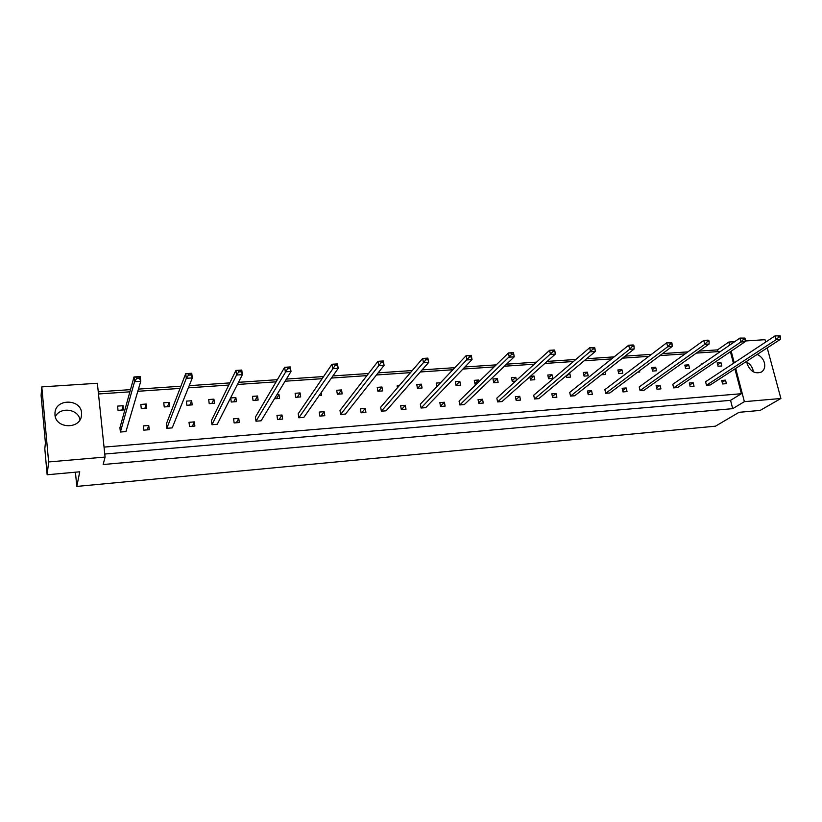 <?xml version="1.0" encoding="UTF-8"?>
<svg xmlns="http://www.w3.org/2000/svg" width="822" height="822" viewBox="0 0 822 822"><rect width="100%" height="100%" fill="white"/><g stroke="black" fill="none" stroke-linecap="round" stroke-linejoin="round"><path stroke-width="1.23" d="M746.828 361.166L747.198 364.012C750.414 371.575 755.182 374.236 761.491 372.017C764.368 369.982 765.333 366.9 764.398 362.749C763.186 358.824 760.771 356.049 757.144 354.457M753.342 371.842L753.014 369.972C751.996 366.53 749.952 363.961 746.869 362.245M54.971 414.863C55.577 428.642 79.683 429.577 81.44 416.014L81.563 412.911C80.885 398.886 56.091 398.382 55.002 412.5L54.971 414.863M717.174 362.79L718.068 366.252L721.839 365.975L720.945 362.512L717.174 362.79M726.401 383.658L725.507 380.165L721.716 380.463L722.62 383.966L726.401 383.658M702.502 363.848L701.094 363.951L701.279 364.691M778.557 335.941L775.115 335.838L705.595 381.737L706.478 385.251L710.311 384.943L780.273 339.404L776.163 339.671L775.115 335.838L780.201 335.838L778.557 335.941L778.845 337.01L780.489 336.907L780.201 335.838M684.829 365.122L685.702 368.636L689.555 368.348L688.682 364.845L684.829 365.122M694.035 386.248L693.152 382.713L689.278 383.011L690.161 386.556L694.035 386.248M743.293 338.202L739.892 338.099L672.786 384.306L673.66 387.871L677.575 387.563L745.122 341.705L740.92 341.973L739.892 338.099L744.979 338.099L743.293 338.202L743.581 339.291L745.266 339.178L744.979 338.099M651.743 367.516L652.596 371.071L656.542 370.773L655.689 367.228L651.743 367.516M660.929 388.888L660.056 385.313L656.1 385.621L656.963 389.207L660.929 388.888M637.697 372.161L639.752 372.006L639.475 370.835M707.126 340.524L703.766 340.421L639.218 386.946L640.071 390.553L644.078 390.234L709.088 344.058L704.773 344.346L703.766 340.421L708.081 340.144L708.852 340.421L707.126 340.524L707.403 341.633L709.139 341.52L708.852 340.421M617.887 369.962L618.719 373.558L622.768 373.26L621.925 369.674L617.887 369.962M627.042 391.591L626.2 387.974L622.151 388.282L622.994 391.909L627.042 391.591M601.468 374.719L605.578 374.524L604.992 371.945M670.033 342.908L666.714 342.795L604.879 389.649L605.711 393.296L609.811 392.967L672.119 346.483L667.69 346.771L666.714 342.795L671.142 342.517L670.033 342.908L670.3 344.028L672.077 343.915L671.8 342.795M583.24 372.469L584.062 376.106L588.192 375.798L587.381 372.171L583.24 372.469M592.364 394.355L591.542 390.686L587.401 391.015L588.223 394.683L592.364 394.355M566.081 375.87L566.42 377.401L570.602 377.093L569.8 373.435L568.916 373.496M631.964 345.353L628.696 345.23L569.718 392.402L570.53 396.101L574.722 395.762L634.194 348.97L629.652 349.268L628.696 345.23L633.238 344.942L631.964 345.353L632.231 346.494L634.05 346.37L633.783 345.24M547.781 375.027L548.572 378.716L552.805 378.397L552.014 374.719L547.781 375.027M556.874 397.19L556.062 393.481L551.819 393.81L552.62 397.529L556.874 397.19M529.83 376.805L530.519 380.041L534.803 379.723L534.012 376.024L530.416 376.281M592.888 347.87L589.672 347.737L533.714 395.238L534.506 398.978L538.8 398.629L595.262 351.518L590.597 351.826L589.672 347.737L594.327 347.439L592.888 347.87L593.145 349.011L595.015 348.898L594.748 347.747M516.432 380.37L515.805 377.339L511.469 377.647L512.24 381.377L515.589 381.131M520.521 400.088L519.74 396.327L515.394 396.677L516.165 400.437L520.521 400.088M492.984 378.983L493.745 382.744L498.132 382.415L497.372 378.665L492.984 378.983M552.754 350.449L549.599 350.306L496.837 398.125L497.608 401.917L502.006 401.568L555.292 354.138L550.493 354.457L549.599 350.306L554.388 349.997L552.754 350.449L553.011 351.611L554.932 351.487L554.675 350.326M479.031 381.624L478.712 380.021L474.273 380.339L475.024 384.121L476.596 383.997M483.274 403.057L482.524 399.256L478.065 399.605L478.825 403.417L483.274 403.057M455.337 381.706L456.076 385.508L460.567 385.179L459.837 381.377L455.337 381.706M511.541 353.09L508.438 352.946L459.066 401.095L459.806 404.938L464.317 404.578L514.233 356.83L509.301 357.149L508.438 352.946L513.36 352.628L511.541 353.09L511.777 354.272L513.76 354.148L513.514 352.967M440.53 382.775L436.174 383.093L436.842 386.679M445.123 406.109L444.394 402.246L439.832 402.605L440.551 406.469L445.123 406.109M416.764 384.49L417.473 388.344L422.076 388.005L421.378 384.162L416.764 384.49M469.177 355.813L466.146 355.659L420.361 404.136L421.07 408.031L425.693 407.661L472.044 359.594L466.978 359.923L466.146 355.659L471.201 355.34L472.044 359.594L471.212 355.69L469.177 355.813L469.413 357.015L471.448 356.882M399.163 385.765L397.118 385.908L397.447 387.758M406.017 409.233L405.318 405.318L400.633 405.688L401.331 409.603L406.017 409.233M377.226 387.347L377.904 391.251L382.631 390.902L381.953 387.008L377.226 387.347M425.642 358.618L422.672 358.443L380.668 407.25L381.357 411.195L386.093 410.815L428.673 362.44L423.474 362.779L422.672 358.443L427.872 358.115L428.673 362.44L427.728 358.484L425.642 358.618L425.868 359.831L427.954 359.697M365.924 412.428L365.256 408.462L360.457 408.842L361.115 412.808L365.924 412.428M336.691 390.275L337.339 394.231L342.178 393.882L341.531 389.926L336.691 390.275M380.863 361.495L377.966 361.32L339.979 410.455L340.627 414.442L345.497 414.062L384.08 365.358L378.726 365.708L377.966 361.32L383.309 360.971L384.08 365.358L383.001 361.351L380.863 361.495L381.079 362.728L383.216 362.584M319.131 395.567L321.566 395.392L321.145 392.7M324.803 415.706L324.166 411.688L319.244 412.079L319.871 416.107L324.803 415.706M295.119 393.286L295.725 397.293L300.698 396.923L300.081 392.926L295.119 393.286M334.79 364.454L331.975 364.269L298.232 413.733L298.848 417.782L303.842 417.381L338.202 368.369L332.705 368.729L331.975 364.269L337.472 363.91L338.202 368.369L336.999 364.31L334.79 364.454L334.996 365.698L337.205 365.564M274.497 398.691L279.552 398.485L278.956 394.447L276.983 394.591M282.614 419.076L282.008 415.007L276.963 415.398L277.559 419.477L282.614 419.076M252.457 396.368L253.032 400.427L258.139 400.057L257.553 395.999L252.457 396.368M287.381 367.496L284.648 367.3L255.406 417.093L255.991 421.203L261.108 420.792L290.998 371.462L285.326 371.832L284.648 367.3L290.31 366.941L290.998 371.462L289.652 367.352L287.381 367.496L287.566 368.77L289.837 368.626M230.715 397.94L231.27 402.03L236.438 401.65L235.873 397.56L230.715 397.94M239.325 422.529L238.75 418.398L233.571 418.809L234.136 422.94L239.325 422.529M208.675 399.523L209.22 403.653L214.46 403.263L213.905 399.153L208.675 399.523M238.555 370.63L235.914 370.424L211.439 420.545L211.984 424.707L217.244 424.296L242.387 374.647L236.551 375.027L235.914 370.424L241.75 370.054L242.387 374.647L240.897 370.486L238.555 370.63L238.74 371.924L241.082 371.77M186.358 401.136L186.882 405.287L192.184 404.897L191.66 400.756L186.358 401.136M194.876 426.073L194.341 421.892L189.019 422.313L189.543 426.505L194.876 426.073M163.732 402.78L164.236 406.952L169.609 406.561L169.106 402.39L163.732 402.78M188.269 373.866L185.721 373.65L166.301 424.09L166.804 428.313L172.209 427.882L192.327 377.925L186.317 378.315L185.721 373.65L191.732 373.26L192.327 377.925L190.683 373.712L188.269 373.866L188.433 375.171L190.848 375.017M140.809 404.434L141.292 408.637L146.737 408.236L146.254 404.034L140.809 404.434M149.234 429.721L148.741 425.477L143.275 425.899L143.758 430.153L149.234 429.721M117.567 406.109L118.029 410.353L123.557 409.942L123.084 405.708L117.567 406.109M136.442 377.195L134.007 376.959L119.93 427.738L120.392 432.023L125.941 431.581L140.747 381.305L134.541 381.706L134.007 376.959L140.192 376.568L140.747 381.305L138.928 377.031L136.442 377.195L136.596 378.531L139.082 378.367M734.919 368.924L741.393 393.717L104.045 447.106M730.409 351.693L733.46 363.345M98.486 393.974L129.886 391.827M137.798 391.293L180.039 388.405M188.341 387.83L228.763 385.066M237.414 384.48L276.11 381.829M285.08 381.223L322.142 378.685M331.41 378.048L366.9 375.623M376.466 374.976L410.445 372.643M420.278 371.976L452.83 369.746M462.909 369.057L494.104 366.931M504.41 366.222L534.29 364.177M544.822 363.458L573.448 361.505M584.175 360.766L611.609 358.895M622.531 358.145L648.825 356.347M659.912 355.597L685.106 353.871M696.357 353.1L720.504 351.446M104.774 454.021L730.563 400.345L732.7 408.657L103.151 464.522L105.082 457.063L48.632 461.954L41.799 386.895L97.366 383.268L105.082 457.063M767.214 347.901L780.9 398.495L760.165 410.414L739.04 412.315L715.489 426.176L76.806 486.418L79.755 471.807L47.152 474.756L48.632 461.954M780.9 398.495L744.383 401.66L732.7 408.657M98.26 391.827L130.493 389.638M138.445 389.104L180.881 386.227M189.214 385.662L229.821 382.908M238.503 382.322L277.374 379.692M286.375 379.076L323.591 376.558M332.9 375.931L368.533 373.517M378.13 372.859L412.254 370.547M422.118 369.879L454.802 367.67M464.913 366.982L496.221 364.865M506.568 364.167L536.55 362.132M547.113 361.413L575.852 359.471M586.61 358.741L614.137 356.871M625.09 356.132L651.466 354.344M662.594 353.594L687.87 351.878M699.162 351.117L717.524 349.874L728.795 342.055L734.714 341.664M745.164 340.986L764.994 339.692L765.642 342.096M47.152 474.756L44.809 448.802L45.405 442.904L41.1 395.413L41.799 386.895M75.419 472.198L76.806 486.418M728.795 342.055L729.617 345.178M731.179 351.169L734.231 362.831M735.69 368.42L744.383 401.66M717.524 349.874L717.976 351.621M730.563 400.345L741.393 393.717M121.913 410.065L123.084 405.708M147.22 429.875L148.741 425.477M144.857 408.38L146.254 404.034M167.493 406.715L169.106 402.39M192.369 426.279L194.341 421.892M189.831 405.071L191.66 400.756M211.881 403.448L213.905 399.153M236.346 422.765L238.75 418.398M233.654 401.855L235.873 397.56M255.139 400.273L257.553 395.999M279.203 419.343L282.008 415.007M276.356 398.711L278.956 394.447M297.297 397.18L300.081 392.926M320.97 416.014L324.166 411.688M338.397 394.159L341.531 389.926M361.69 412.767L365.256 408.462M378.48 391.21L381.953 387.008M401.413 409.592L405.318 405.318M417.586 388.333L421.378 384.162M440.5 406.171L444.394 402.246M456.025 385.261L459.837 381.377M478.702 402.811L482.524 399.256M474.941 383.71L478.712 380.021M493.632 382.199L497.372 378.665M515.99 399.595L519.74 396.327M512.106 380.72L515.805 377.339M530.354 379.261L534.012 376.024M552.394 396.481L556.062 393.481M548.387 377.832L552.014 374.719M566.204 376.425L569.8 373.435M587.946 393.471L591.542 390.686M583.826 375.048L587.381 372.171M622.675 390.553L626.2 387.974M618.442 372.345L621.925 369.674M656.603 387.727L660.056 385.313M652.267 369.736L655.689 367.228M689.771 384.973L693.152 382.713M685.343 367.187L688.682 364.845M722.189 382.302L725.507 380.165M717.668 364.721L720.945 362.512M55.3 416.682C60.129 406.479 78.367 408.883 79.97 419.826M120.392 432.023L134.541 381.706L136.596 378.531M138.928 377.031L140.192 376.568M166.804 428.313L186.317 378.315L188.433 375.171M190.683 373.712L191.732 373.26M211.984 424.707L236.551 375.027L238.74 371.924M240.897 370.486L241.75 370.054M255.991 421.203L287.566 368.77M289.652 367.352L290.31 366.941M298.848 417.782L334.996 365.698M340.627 414.442L381.079 362.728M381.357 411.195L425.868 359.831M421.07 408.031L469.413 357.015M459.806 404.938L511.777 354.272M514.233 356.83L513.76 354.148M497.608 401.917L553.011 351.611M555.292 354.138L554.932 351.487M534.506 398.978L593.145 349.011M595.262 351.518L595.015 348.898M570.53 396.101L629.652 349.268L632.231 346.494M634.194 348.97L634.05 346.37M605.711 393.296L667.69 346.771L670.3 344.028M672.119 346.483L672.077 343.915M640.071 390.553L704.773 344.346L707.403 341.633M709.088 344.058L709.139 341.52M673.66 387.871L740.92 341.973L743.581 339.291M745.122 341.705L745.266 339.178M706.478 385.251L776.163 339.671L778.845 337.01M780.273 339.404L780.489 336.907"/></g></svg>
